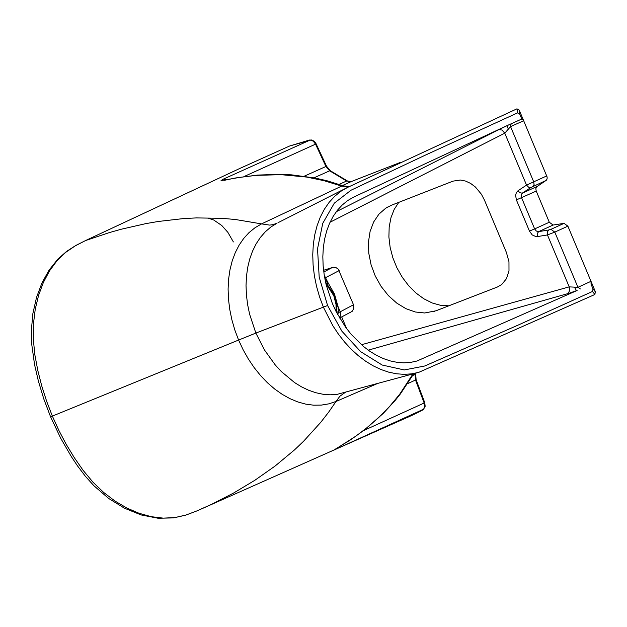<?xml version="1.0" encoding="UTF-8"?>
<svg xmlns="http://www.w3.org/2000/svg" width="627" height="627" viewBox="0 0 627 627"><rect width="100%" height="100%" fill="white"/><g stroke="black" fill="none" stroke-linecap="round" stroke-linejoin="round"><path stroke-width="0.94" d="M348.604 186.917L341.629 186.101L261.545 223.886L269.657 225.101L272.949 224.662L277.024 223.196L270.88 227.005L265.315 231.778L260.354 237.461L256.075 243.958L252.516 251.184L249.718 259.045L247.696 267.447L246.466 276.319L246.035 285.536L246.427 294.996L247.618 304.581L249.601 314.19L255.863 333.07L238.597 340.053L243.127 349.764L248.339 358.989L254.178 367.626L260.573 375.581L267.415 382.729L274.657 389.006L282.205 394.336L289.964 398.67L297.856 401.954L305.788 404.141L313.649 405.191L321.361 405.097L328.822 403.859L336.064 401.452L328.658 412.135L320.75 422.332L303.601 441.236L294.439 449.959L275.167 465.986L254.868 480.266L233.683 492.987L211.722 504.265L196.596 511.029L186.164 514.979L174.988 517.549L163.255 518.137L151.185 516.672L139.014 513.27L126.913 508.058L115.062 501.106L103.659 492.438L92.937 482.116L83.125 470.352L74.276 457.624L66.196 444.292L58.883 430.428L52.362 416.101L238.597 340.053L234.827 329.998L231.865 319.746L229.748 309.417L228.479 299.134L228.095 289.055L228.589 279.258L229.96 269.869L232.178 260.997L235.227 252.736L239.075 245.196L243.676 238.472L248.982 232.648L254.93 227.797L261.545 223.886L235.36 219.505L222.295 218.337L196.353 217.914L183.539 218.572L158.294 221.464L145.872 223.62L121.387 229.2L109.333 232.593L85.617 240.525L75.773 245.486L66.556 251.427L57.762 259.217L48.984 270.245L41.938 282.989L36.531 297.402L32.894 313.453L31.35 330.492L31.656 343.729L34.556 364.616L38.419 381.224L43.866 399.164L50.544 416.712L52.362 416.101L46.617 401.194L41.758 385.989L37.824 370.565L34.877 354.953L33.317 339.278L33.45 323.916L35.245 309.197L38.584 295.348L43.349 282.526L49.478 270.942L56.924 260.824L65.6 252.43L75.279 245.839L85.617 240.525L239.726 168.491L289.133 146.224M196.643 511.013L198.665 510.143M577.106 290.489L416.9 361.034L410.52 362.406L403.906 362.845L397.11 362.343L390.229 360.909L383.316 358.558L376.466 355.313L369.75 351.214L363.245 346.308L351.128 334.269L345.657 327.286L336.197 311.744L332.31 303.366L326.197 284.862L324.277 275.418L323.148 266.013L322.827 256.749L323.313 247.743L324.606 239.114L326.683 230.963L329.528 223.384L333.094 216.48L337.342 210.327L342.217 205.013L347.664 200.585L353.565 197.137L507.831 125.282L498.841 129.64L502.015 130.024L504.766 133.167L330.045 222.24M361.418 344.748L569.214 286.876L577.937 287.315L554.793 232.115L547.442 234.937L547.379 231.896L548.79 229.968L538.624 231.637L537.214 233.565L537.276 236.606L536.022 236.645L532.237 234.945L529.454 231.097L516.382 199.911L515.606 195.287L516.366 192.591L518.035 190.718L526.547 185.114L533.71 181.838L510.558 126.623L504.766 133.167L526.547 185.114L528.663 187.261L530.983 187.497L522.181 193.202L519.799 192.654L518.035 190.718M506.389 252.415L508.967 261.694L508.991 270.746L506.491 278.662L501.694 284.54L497.446 286.986L435.914 310.804L424.698 312.983L415.348 311.995L405.904 308.664L396.781 303.123L388.395 295.607L381.122 286.437L375.26 276.021L371.082 264.798L368.786 253.284L368.457 241.991L370.102 231.402L373.653 221.982L378.927 214.152L385.691 208.219L391.601 205.162L453.039 181.125L460.398 180.027L465.563 181.062L470.634 183.429L475.384 187.003L481.387 194.213L484.412 200.005L506.389 252.415M368.237 350.156L568.046 293.561L569.653 290.528L569.214 286.876L547.442 234.937L537.276 236.606M574.661 287.472L576.472 290.669L567.67 293.773M498.841 129.64L336.291 211.691M343.808 186L341.629 186.101L324.002 180.678L306.627 177.065L281.014 174.667L256.239 175.372L240.141 177.316L221.041 180.607L223.596 179.008L310.279 139.993L313.249 141.177L315.553 144.155L243.856 176.634M412.981 373.927L399.658 394.289L389.61 406.421L378.833 417.417L367.469 427.363L355.564 436.361L334.113 450.021L423.695 409.157L424.698 406.1L424.158 403.012L363.441 430.655M344.96 392.627L339.92 396.178L336.064 401.452L376.482 383.959M523.663 120.713L519.203 110.101L516.867 108.871L347.382 187.497L340.767 191.368L334.63 196.361L329.128 202.356L324.331 209.293L320.311 217.075L317.105 225.618L314.754 234.819L313.296 244.554L312.748 254.703L313.108 265.15L314.378 275.762L316.549 286.406L319.582 296.955L323.446 307.285L332.866 325.758L338.502 334.254L344.67 342.138L351.3 349.31L358.323 355.705L365.666 361.238L373.237 365.862L380.965 369.515L388.748 372.172L396.515 373.786L404.172 374.35L411.633 373.864L418.828 372.32L594.898 294.478L595.321 291.626L567.874 226.159L564.057 223.361L553.116 225.038L549.299 222.248L536.234 191.086L535.826 188.782L536.524 186.924L546.297 180.286L547.097 178.922L547.144 177.065L523.663 120.713L521.852 118.989L507.831 125.282M448.814 305.811L440.593 305.325L432.191 302.974L423.891 298.82L415.975 293.021L408.686 285.755L402.268 277.267L396.93 267.839L392.839 257.76L390.135 247.367L388.897 237.006L389.179 227.005L390.966 217.702L394.203 209.387L398.796 202.349M553.116 225.038L538.624 231.637L536.351 231.065L534.643 228.918L529.454 231.097M549.299 222.248L534.643 228.918L521.421 197.356L521.335 194.691L522.463 193.1L536.971 186.532M521.782 119.012L519.752 114.177L517.588 112.876L424.973 155.3L351.01 190.216L334.293 203.179L322.733 223.384L317.528 248.864L319.198 277.15L327.584 305.514L341.88 331.189L360.682 351.684L382.172 365.032L404.266 369.946L424.777 365.988L518.192 325.06L592.476 291.477L593.032 288.945L591.002 284.109M508.183 128.935L507.251 125.58L521.852 118.989M327.435 283.937L328.015 282.714L334.473 294.016L338.055 306.642L340.218 311.791L353.51 304.769M339.528 317.842L340.751 315.091L340.218 311.791L338.384 312.638L337.655 314.519M341.323 185.992L343.58 185.929M224.395 180.294L225.101 180.067M223.596 179.008L226.95 179.659M327.584 305.514L255.863 333.07L264.5 350.015L275.292 364.992L281.366 371.576L294.541 382.556L301.485 386.828L308.586 390.229L315.781 392.714L322.983 394.25L330.123 394.806L337.107 394.367L418.828 372.32M336.856 448.258L337.42 447.929M336.895 448.948L338.408 447.38M591.065 284.062L591.01 281.335M594.898 294.478L592.476 291.477M517.588 112.876L517.048 108.808M336.911 306.344L338.055 306.642L338.384 312.638L336.934 311.69M346.613 328.587L341.746 317.019M239.726 168.491L85.343 240.643M323.563 270.3L332.067 267.635L323.775 272.024M351.269 181.571L346.637 181.007L347.366 180.937L330.366 170.756L329.645 170.818L325.922 166.492L326.542 166.226L315.749 143.089L313.955 141.083L311.266 139.931L289.588 146.02L239.506 168.585M422.794 409.964L413.146 414.839L198.814 510.088M424.745 402.644L425.169 406.304L423.413 409.541L407.15 417.606M536.234 191.086L516.382 199.911M324.23 275.175L328.015 282.714L324.974 279.313M339.176 270.598L324.731 278.075M289.784 145.958L309.55 140.025M593.032 288.945L595.446 291.947M591.002 281.319L577.937 287.315L580.39 288.961M564.057 223.361L550.961 229.325L554.793 232.115L567.874 226.159M548.79 229.968L550.961 229.325M546.07 180.466L530.983 187.497M546.807 175.905L533.71 181.838L534.079 184.503L532.958 186.399M511.146 123.801L510.558 126.623L523.67 120.729M519.752 114.177L519.203 110.101M342.467 185.529L351.159 181.618L400.128 162.503L351.214 181.595L347.53 181.038M314.017 177.817L329.645 170.818L346.637 181.007L339.136 184.385M326.542 166.226L330.366 170.756M316.18 143.889L315.553 144.155L325.922 166.492L304.228 176.203M415.646 373.747L416.109 379.696L424.753 402.675L424.158 403.012L415.513 380.025L416.101 379.664M415.795 373.151L415.074 374.437L415.513 380.025L407.715 383.614M415.38 373.269L415.074 374.437L412.738 375.51M325.836 283.349L333.846 295.858L335.994 304.299L336.135 311.611M196.596 511.029L185.427 515.229L173.483 517.91L158.106 518.247L141.099 514.932L124.46 508.199L108.659 498.457L93.925 485.76L85.374 476.285L77.536 465.924L71.329 456.589L60.725 438.273L50.56 416.743M233.377 241.936L227.86 232.335L221.786 225.508L213.689 219.999L207.913 218.094M433.563 311.611L434.346 311.36M385.691 208.219L387.588 207.067M323.563 270.292L333.211 267.235L335.986 267.604L338.306 269.226L353.636 305.075L353.871 308.374L352.139 311.384L339.622 318.007M224.066 180.372L235.681 177.95L257.611 175.074L280.144 174.33L291.649 174.862L315.06 178.021L326.886 180.733L343.337 185.843L349.2 186.627M345.939 392.204L343.839 392.933M413.773 373.716L400.402 393.921L394.939 400.739L383.293 413.365L364.397 429.918L350.995 439.551L335.617 448.979M277.996 222.71L347.382 187.497M325.515 281.946L333.972 294.447L334.794 296.579L336.848 305.694L336.809 312.928"/></g></svg>
